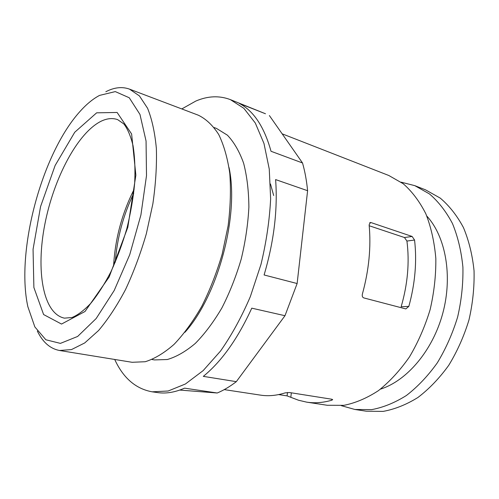 <?xml version="1.0" encoding="UTF-8"?>
<svg xmlns="http://www.w3.org/2000/svg" width="499" height="499" viewBox="0 0 499 499"><rect width="100%" height="100%" fill="white"/><g stroke="black" fill="none" stroke-linecap="round" stroke-linejoin="round"><path stroke-width="0.75" d="M282.141 133.819L388.815 175.498L403.229 183.738C412.093 191.51 419.628 201.521 425.834 213.784C431.086 227.195 434.417 242.084 435.827 258.445C436.02 275.336 434.118 292.414 430.113 309.686C424.948 326.645 418.062 342.395 409.454 356.928C400.055 370.395 389.731 381.623 378.479 390.611C366.971 398.133 355.438 403.042 343.886 405.338L327.282 405.275L306.642 402.138C314.688 403.373 323.09 402.73 331.847 400.204L332.658 399.587L331.773 399.225L289.563 392.538L285.222 392.863C276.621 395.582 268.412 396.343 260.59 395.139L224.257 389.613M412.124 236.464L371.063 222.598L370.483 222.504L369.123 224.824C371.2 247.036 368.954 270.109 362.386 294.054C361.956 296.026 362.417 297.31 363.765 297.903L405.824 308.918L408.843 306.38C415.124 283.532 417.027 261.414 414.563 240.044L412.124 236.464L404.452 237.518L406.928 241.054C409.642 262.206 407.708 284.106 401.146 306.766L408.843 306.38M278.66 394.59L287.1 395.894L298.514 400.229L306.642 402.138M369.21 225.748L404.452 237.518M181.798 108.938L195.82 101.06C207.834 95.914 219.36 95.434 230.401 99.632L243.874 108.339L255.307 123.035L263.983 143.5L269.26 169.111L270.639 198.827C269.56 220.221 266.341 242.077 260.983 264.395L250.342 296.606C241.591 317.021 231.655 335.172 220.533 351.053L203.162 370.607L185.416 383.993L168.169 391.004L152.151 391.821L157.64 392.594C166.03 393.811 175.006 392.333 184.568 388.16L217.233 393L179.771 390.068M230.401 99.632L265.48 113.76L239.314 103.443C253.667 110.903 264.239 126.852 271.026 151.278L302.525 162.973C304.933 171.444 306.623 180.688 307.602 190.705L275.616 179.59C277.831 209.586 273.988 241.379 264.096 274.968L297.13 283.532L284.985 315.711L251.77 308.164C237.848 338.596 221.699 361.332 203.318 376.365L236.32 381.66C229.914 386.588 223.552 390.368 217.233 393M284.985 315.711L236.32 381.66M307.602 190.705L297.13 283.532M269.373 115.543L302.525 162.973M401.115 182.166L414.819 185.659L425.56 189.857L440.243 198.103C449.293 205.781 457.022 215.599 463.434 227.55C468.892 240.58 472.428 254.995 474.05 270.795C474.455 287.075 472.753 303.504 468.935 320.084C463.951 336.351 457.215 351.433 448.732 365.33C439.432 378.205 429.165 388.921 417.925 397.485C406.398 404.633 394.796 409.267 383.12 411.394L366.278 411.201L354.883 409.473L341.266 405.643M414.819 185.659L429.433 193.911C438.434 201.615 446.106 211.489 452.468 223.533C457.864 236.682 461.344 251.234 462.91 267.196C463.253 283.65 461.494 300.273 457.627 317.052C452.587 333.525 445.807 348.801 437.28 362.885C427.955 375.928 417.663 386.794 406.417 395.482C394.89 402.737 383.307 407.452 371.661 409.629L354.883 409.473M426.813 216.055C445.576 236.476 452.861 275.691 442.831 313.091C432.826 350.504 406.916 380.824 380.456 389.139M152.151 391.821C135.747 388.84 123.265 378.055 114.708 359.467M214.165 127.544L216.466 128.405L227.401 135.179C233.981 142.084 239.377 151.397 243.593 163.129C246.98 176.122 248.739 190.786 248.882 207.122C248.015 224.101 245.458 241.422 241.217 259.1C236.058 276.527 229.615 292.813 221.88 307.952C213.591 322.03 204.733 333.85 195.309 343.412C185.796 351.464 176.465 356.835 167.321 359.523L154.465 359.929L152.033 359.523M105.832 91.747C114.209 87.356 122.093 86.477 129.49 89.121L198.278 115.182C206.012 118.918 212.823 125.361 218.712 134.505C223.889 145.165 227.581 158.121 229.783 173.371C231 189.701 230.444 207.204 228.105 225.872L222.205 254.01C216.709 272.66 209.904 290.087 201.783 306.305C193.107 321.393 183.875 334.068 174.101 344.329C164.252 352.98 154.634 358.781 145.246 361.725L132.098 362.293L59.493 350.485C50.118 348.689 42.733 342.214 37.344 331.068M129.49 89.121L139.433 95.914L147.567 108.252C151.958 119.155 154.89 132.566 156.362 148.477C156.886 165.593 155.725 184.031 152.869 203.798L146.357 233.694C140.575 253.573 133.626 272.204 125.517 289.588C116.941 305.781 107.965 319.422 98.584 330.513L84.711 342.95L71.5 349.574L59.493 350.485M99.55 95.403L115.3 91.598L129.253 97.76L139.963 114.421L146.057 141.036L146.5 175.667L140.905 214.994L129.715 254.746L114.196 290.499L96.17 318.53L77.644 336.451L60.416 343.381L45.858 339.769L34.855 326.932L27.85 306.679C15.662 251.053 41.835 153.343 80.189 111.252C86.589 104.116 93.045 98.833 99.55 95.403M371.063 222.598L369.672 222.822M331.847 400.204L331.941 399.25M290.848 397.092L291.329 392.819M287.1 395.894L287.48 392.476M414.563 240.044L406.928 241.054M270.477 183.975L273.689 195.539M115.244 262.281C117.097 238.166 123.247 215.2 133.695 193.381M113.585 266.061C115.088 239.033 121.943 213.441 134.15 189.283M101.49 121.045C107.204 118.382 112.574 117.895 117.596 119.592L123.846 123.933C127.632 128.854 130.694 136.077 133.027 145.602C134.767 156.387 135.323 168.837 134.693 182.946C133.308 197.71 130.701 212.886 126.871 228.48C122.392 243.899 117.072 258.345 110.89 271.818C104.385 284.361 97.685 294.865 90.787 303.33C84.007 310.415 77.744 315.143 71.999 317.514L64.421 318.15C42.758 313.603 35.797 270.071 44.879 224.132C53.817 178.143 77.732 132.441 101.49 121.045M96.65 112.824L117.122 112.462L131.617 133.982L135.871 175.174L127.825 227.282L109.175 276.933L85.011 311.495L61.527 324.063L43.6 314.545L33.882 287.493L33.059 249.3L40.581 206.536L55.127 165.481L74.738 132.247L96.65 112.824M229.041 167.552C239.37 215.612 217.888 295.838 184.923 332.309M370.146 222.554L370.464 222.504"/></g></svg>
